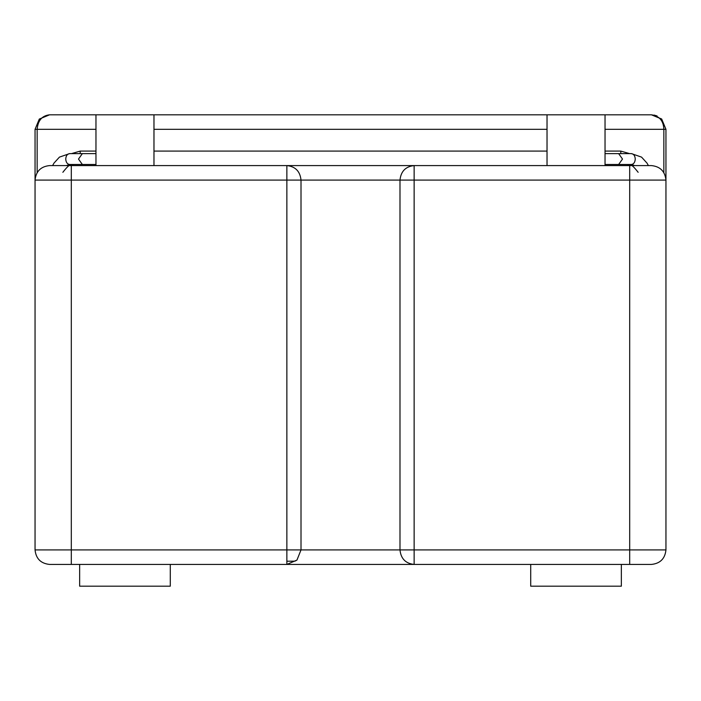 <?xml version="1.0" encoding="UTF-8"?>
<svg xmlns="http://www.w3.org/2000/svg" width="701" height="701" viewBox="0 0 701 701"><rect width="100%" height="100%" fill="white"/><g stroke="black" fill="none" stroke-linecap="round" stroke-linejoin="round"><path stroke-width="1.05" d="M629.691 165.585L414.133 165.585L414.133 180.087L629.691 180.087L629.691 549.926L665.95 549.926L665.95 180.087L629.691 180.087L629.691 165.585L651.448 165.585C660.193 166.505 665.03 171.342 665.95 180.087L665.95 129.326L661.7 119.065L665.95 129.326L663.847 129.326C663.523 120.817 659.387 115.98 651.448 114.815L661.7 119.065L651.448 114.815L95.967 114.815L95.967 165.585M547.025 165.585L547.025 114.815L153.975 114.815L153.975 165.585M79.651 564.428L79.651 586.185L170.29 586.185L170.29 564.428M605.033 114.815L605.033 165.585M530.71 564.428L530.71 586.185L621.349 586.185L621.349 564.428M665.95 549.926C665.03 558.671 660.193 563.508 651.448 564.428L286.867 564.428L286.867 549.926L35.05 549.926L35.05 180.087C35.97 171.342 40.807 166.505 49.552 165.585L286.867 165.585C295.393 166.505 300.107 171.342 301.009 180.087L286.867 180.087L286.867 165.585L414.133 165.585C405.607 166.505 400.893 171.342 399.991 180.087L399.991 549.926L301.009 549.926L296.961 560.073L286.867 564.428L49.552 564.428C40.807 563.508 35.97 558.671 35.05 549.926M414.133 564.428C405.607 563.508 400.893 558.671 399.991 549.926L414.133 549.926L414.133 564.428M71.309 564.428L71.309 180.087L35.05 180.087L35.05 129.326L39.3 119.065L49.552 114.815L39.3 119.065L49.552 114.815L95.967 114.815M620.876 153.615L620.718 151.074L629.577 153.615M631.014 165.585C631.592 164.726 633.967 166.969 638.147 172.306C633.967 166.969 631.592 164.726 631.014 165.585L627.097 164.49M629.691 564.428L629.691 549.926L414.133 549.926L414.133 180.087L301.009 180.087L301.009 549.926L286.867 549.926L286.867 180.087L71.309 180.087L71.309 165.585M71.502 153.615L80.282 151.074L80.124 153.615M73.903 164.49L69.986 165.585C69.408 164.726 67.033 166.969 62.853 172.306M37.153 172.56L37.153 129.326C37.898 120.519 42.025 115.683 49.552 114.815M82.359 153.615L78.503 159.057L82.359 164.49L69.592 164.49C67.27 164.148 65.982 162.334 65.736 159.057C65.982 155.771 67.27 153.966 69.592 153.615L95.967 153.615M648.399 165.585L647.014 163.114L641.564 157.12L631.408 153.615C633.73 153.966 635.018 155.771 635.264 159.057C635.018 162.334 633.73 164.148 631.408 164.49L634.694 165.585M631.408 153.615L618.641 153.615L622.497 159.057L618.641 164.49L631.408 164.49M286.867 561.229L294.928 561.159L296.961 560.073M605.033 129.326L663.847 129.326L663.847 172.56M95.967 129.326L35.05 129.326M605.033 151.074L620.718 151.074M153.975 151.074L547.025 151.074M80.282 151.074L95.967 151.074M153.975 129.326L547.025 129.326M52.601 165.585L53.986 163.114L59.436 157.12L69.592 153.615M82.359 164.49L95.967 164.49M69.592 164.49L66.306 165.585M618.641 164.49L605.033 164.49M618.641 153.615L605.033 153.615M661.604 118.968L651.448 114.815M657.065 115.963L654.077 115.069"/></g></svg>
